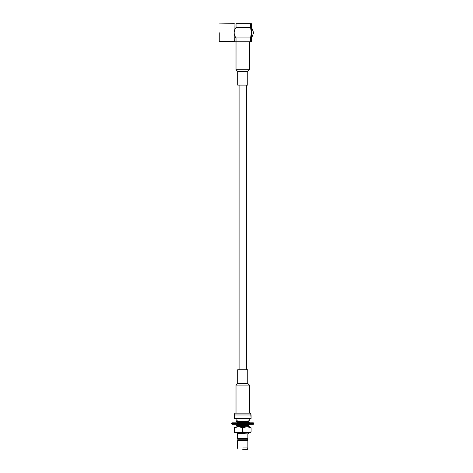 <?xml version="1.0" encoding="UTF-8"?>
<svg xmlns="http://www.w3.org/2000/svg" width="473" height="473" viewBox="0 0 473 473"><rect width="100%" height="100%" fill="white"/><g stroke="black" fill="none" stroke-linecap="round" stroke-linejoin="round"><path stroke-width="0.71" d="M242.72 385.105L236.021 385.105L236.021 413.035L236.021 385.105L249.425 385.105L242.72 385.105M242.72 383.426L237.694 383.426L236.021 385.105L237.694 383.426L247.751 383.426L242.72 383.426M242.72 369.738L237.694 369.738L237.694 383.426L237.694 369.738L247.751 369.738L242.72 369.738M245.735 427.001L249.33 426.616L245.735 427.001M236.145 425.942L247.887 425.044L249.301 424.837L249.33 424.411L236.281 425.434L249.33 424.411L249.301 424.837L247.964 425.594L237.345 426.616L246.924 425.753L249.301 424.837L236.116 425.907L236.145 425.481L236.145 425.942L238.167 426.812L236.145 425.942M248.13 422.815L249.301 422.631L249.301 422.17L246.522 421.869L249.165 422.283L241.65 422.815L249.33 422.206L248.987 422.815L248.13 422.815M248.319 422.401L246.522 422.259L248.319 422.401M249.33 420.858L236.116 421.496L249.33 420.858L249.33 418.623L249.33 420.858M237.635 420.858L236.116 420.858L236.116 418.623L236.116 420.858L237.635 420.858L236.145 421.071L237.635 420.858M238.924 421.437L237.127 421.295L238.924 421.437L238.924 421.833L238.924 421.437M236.116 421.1L236.116 421.496L236.116 421.1M236.145 421.526L237.381 422.241L248.065 421.141L238.516 421.969L237.345 422.206L238.167 422.401L236.145 421.526M237.582 433.983L247.864 433.983L248.875 432.978L247.864 433.983L237.582 433.983L237.269 433.676L237.582 438.595L237.582 433.983M236.246 432.618L238.753 433.233L236.246 432.618L237.381 433.28L244.18 432.588L237.381 433.28L236.246 432.618M237.641 433.747L245.203 433.227C249.703 433.061 250.004 432.901 246.108 432.748L248.857 432.955L246.108 432.748C250.004 432.901 249.703 433.061 245.203 433.227L237.641 433.747M248.869 432.972L248.065 432.488L248.869 432.972M238.167 433.434L237.381 433.28L238.167 433.434M238.167 424.606L237.345 424.411L238.167 424.606M237.381 433.593L248.018 432.588L237.381 433.593M237.381 426.971L246.924 426.143L248.1 425.907L247.278 425.712L249.301 426.587L248.1 425.534L247.964 425.984L246.924 426.143L237.381 426.971M237.381 424.766L241.679 424.322L237.481 424.724L236.145 425.481L237.381 424.766M237.381 422.56L246.924 421.733L248.1 421.496L247.278 421.295L249.301 422.17L248.1 421.118L247.964 421.573L246.924 421.733L237.381 422.56M247.864 438.595L237.582 438.595L238.085 439.251L237.582 440.83L242.72 440.83L237.582 440.83L238.085 440.174L247.361 440.174L238.085 440.174L237.582 438.595L247.864 438.595L247.864 433.983L247.864 438.595L247.361 439.251L238.085 439.251L247.361 439.251L247.864 440.83L242.72 440.83L247.864 440.83L247.864 447.955L247.864 440.83L247.361 440.174L247.864 438.595M242.72 447.955L247.864 447.955L242.72 447.955M251.104 414.981L234.342 414.981L234.342 418.623L251.104 418.623L234.342 418.623L234.342 414.981L251.104 414.981L251.104 418.623L250.785 413.845L234.655 413.845L234.342 414.981L234.655 413.845L250.785 413.845L251.104 414.981M250.454 413.035L234.992 413.035L234.655 413.845L234.992 413.035L250.454 413.035L250.785 413.845L250.454 413.035M242.72 449.35L247.474 449.35L247.864 447.955L247.474 449.35L242.72 449.35M219.241 32.726L219.241 41.529L234.076 41.529L234.076 23.928L234.247 41.807L219.241 41.529L219.241 32.726M236.033 23.65C233.538 23.65 233.538 23.65 236.033 23.65L251.37 23.65L250.584 23.65L250.584 27.505L251.37 32.726L251.37 23.65L251.37 32.726L250.584 37.952L236.033 37.952L250.584 37.952L250.584 41.807L251.37 41.807L251.37 32.726L250.584 37.952L250.584 41.807L251.37 41.807L251.37 32.726L250.584 27.505L250.584 23.65L236.033 23.65L236.033 27.505L250.584 27.505L236.033 27.505C233.538 31.041 233.538 34.523 236.033 37.952L236.033 41.807C233.538 41.807 233.538 41.807 236.033 41.807L250.584 41.807L236.033 41.807L236.033 37.952C233.538 34.523 233.538 31.041 236.033 27.505L236.033 23.65C233.538 23.65 233.538 23.65 236.033 23.65M236.021 69.744L249.425 69.744L249.425 41.807L249.425 69.744L247.751 71.417L249.425 69.744L236.021 69.744L236.021 41.807C233.538 41.807 233.538 41.807 236.033 41.807L236.021 69.744L237.694 71.417L247.751 71.417L247.751 85.105L247.751 71.417L237.694 71.417L236.021 69.744M237.694 85.105L247.751 85.105L237.694 85.105L237.694 71.417L237.694 85.105M239.09 369.738L239.09 85.105L239.09 369.738M231.687 423.903L232.107 422.815L253.339 422.815L232.107 422.815L231.687 423.234L253.759 423.234L253.339 422.815L253.759 423.234L231.687 423.234L231.687 423.903L253.759 423.903L253.759 423.234L253.339 424.322L232.107 424.322L231.687 423.903L253.759 423.903L253.339 424.322L232.107 424.322L231.687 423.903M234.141 424.322L235.217 424.322L234.141 424.322M240.686 424.322L241.342 424.322L240.686 424.322M251.541 424.322L250.229 424.322L251.541 424.322M250.826 432.588L234.342 432.535L250.826 432.588M242.761 427.001L234.62 427.001L242.761 427.001M249.845 427.001L234.342 427.054L249.845 427.001M234.342 431.808L234.342 427.787C234.342 426.741 234.342 426.741 234.342 427.787C234.342 426.741 234.342 426.741 234.342 427.787C237.139 426.741 239.929 426.741 242.72 427.787C239.929 426.741 237.139 426.741 234.342 427.787L234.342 431.808C237.133 432.848 239.929 432.848 242.72 431.808L242.72 427.787C245.517 426.741 248.307 426.741 251.104 427.787C251.104 426.741 251.104 426.741 251.104 427.787C251.104 426.741 251.104 426.741 251.104 427.787C248.307 426.741 245.517 426.741 242.72 427.787L242.72 431.808C245.517 432.848 248.307 432.848 251.104 431.808L251.104 427.787L251.104 431.808C251.104 432.848 251.104 432.848 251.104 431.808C251.104 432.848 251.104 432.848 251.104 431.808C248.307 432.848 245.517 432.848 242.72 431.808C239.929 432.848 237.133 432.848 234.342 431.808C234.342 432.848 234.342 432.848 234.342 431.808C234.342 432.848 234.342 432.848 234.342 431.808M249.425 385.105L249.425 413.035L249.425 385.105L247.751 383.426L249.425 385.105M247.751 369.738L247.751 383.426L247.751 369.738M249.33 427.001L249.33 426.616L249.33 427.001M248.538 420.864L248.065 421.141L248.538 420.864M236.512 420.852L236.145 421.071L236.512 420.852M237.582 447.955L237.582 440.83L237.582 447.955L237.972 449.35L237.582 447.955M237.345 433.611L237.345 433.238L237.345 433.611M237.345 426.989L237.345 426.616L237.345 426.989M237.345 424.784L237.345 424.411L237.345 424.784M237.345 422.578L237.345 422.206L237.345 422.578M219.241 23.928L234.247 23.65L219.241 23.928M246.356 369.738L246.356 85.105L246.356 369.738M251.37 38.644L253.634 32.726L251.37 26.813L253.634 32.726L251.37 38.644"/></g></svg>
